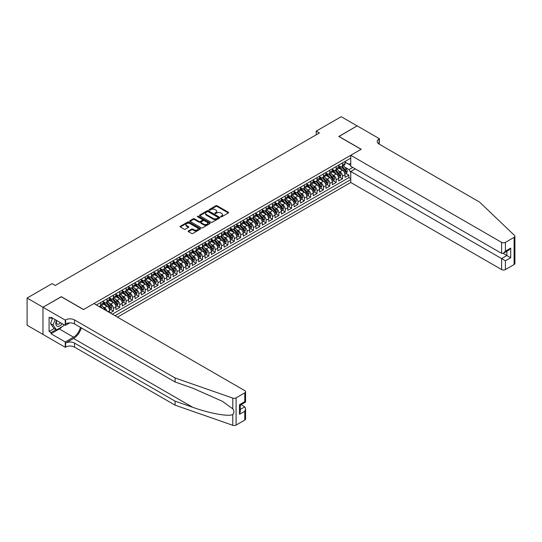 <?xml version="1.0" encoding="UTF-8"?>
<svg xmlns="http://www.w3.org/2000/svg" width="542" height="542" viewBox="0 0 542 542"><rect width="100%" height="100%" fill="white"/><g stroke="black" fill="none" stroke-linecap="round" stroke-linejoin="round"><path stroke-width="0.81" d="M220.831 216.793A0.617 0.359 0 0 0 221.705 216.793L228.345 212.959A0.881 0.508 0 0 0 228.602 212.6A0.881 0.508 0 0 0 228.345 212.24L217.098 205.75A0.881 0.508 0 0 0 215.852 205.75L209.212 209.578A0.617 0.359 0 0 0 210.086 210.086L210.946 209.591A2.825 1.633 0 0 1 214.944 209.591L215.879 210.127A2.825 1.633 0 0 1 216.712 211.285A2.825 1.633 0 0 1 215.879 212.437L215.025 212.931A0.617 0.359 0 0 0 215.899 213.44L216.759 212.945A2.825 1.633 0 0 1 220.757 212.945L221.692 213.487A2.825 1.633 0 0 1 222.518 214.639A2.825 1.633 0 0 1 221.692 215.791L220.831 216.285A0.617 0.359 0 0 0 220.831 216.793L220.831 216.285M188.426 230.926A0.881 0.508 0 0 0 188.162 231.285A0.881 0.508 0 0 0 188.426 231.644L191.577 233.467A0.881 0.508 0 0 0 192.83 233.467L200.201 229.212A0.881 0.508 0 0 0 200.459 228.853A0.881 0.508 0 0 0 200.201 228.487L188.955 221.996A0.881 0.508 0 0 0 187.708 221.996L180.33 226.251A0.881 0.508 0 0 0 180.073 226.61A0.881 0.508 0 0 0 180.33 226.976L184.144 229.171A0.881 0.508 0 0 0 185.391 229.171L188.548 227.355A0.881 0.508 0 0 0 188.806 226.99A0.881 0.508 0 0 0 188.548 226.631L186.658 225.54A2.364 1.362 0 0 1 185.967 224.578A2.364 1.362 0 0 1 187.424 223.318A2.364 1.362 0 0 1 189.998 223.609L197.403 227.884A2.364 1.362 0 0 1 198.094 228.853A2.364 1.362 0 0 1 196.638 230.113A2.364 1.362 0 0 1 194.063 229.815L192.83 229.103A0.881 0.508 0 0 0 191.577 229.103L188.426 230.926L188.426 231.644M61.314 296.779L43.014 307.239L27.1 298.053L27.1 325.241L42.981 334.414M61.314 296.67L83.59 309.529L361.094 149.314L338.818 136.455L357.117 125.886L341.209 116.699L316.223 131.123L316.223 134.802M27.1 298.053L52.079 283.629L55.264 285.465L319.407 132.959L316.223 131.123M211.007 222.247A0.881 0.508 0 0 0 212.261 222.247L219.632 217.992A0.881 0.508 0 0 0 219.889 217.633A0.881 0.508 0 0 0 219.632 217.274L208.385 210.777A0.881 0.508 0 0 0 207.132 210.777L199.761 215.032A0.881 0.508 0 0 0 199.503 215.398A0.881 0.508 0 0 0 199.761 215.757L211.007 222.247M197.857 216.929A0.617 0.359 0 0 1 198.48 217.017L198.48 216.278L209.917 222.877A0.881 0.508 0 0 1 210.174 223.243A0.881 0.508 0 0 1 209.917 223.602L202.545 227.857A0.881 0.508 0 0 1 201.292 227.857L190.046 221.366L190.046 220.641A0.881 0.508 0 0 0 189.788 221.007A0.881 0.508 0 0 0 190.046 221.366M190.046 220.641L193.203 218.819A0.881 0.508 0 0 1 194.456 218.819L199.016 221.454A0.881 0.508 0 0 0 200.262 221.454L202.356 220.248A0.881 0.508 0 0 0 202.613 219.889A0.881 0.508 0 0 0 202.356 219.524L197.606 216.786A0.617 0.359 0 0 1 198.48 216.278M110.195 312.951L113.373 311.115L110.48 309.441M109.233 303.1L110.832 304.021A3.598 2.08 60 0 1 113.373 308.432L115.92 306.962L115.92 309.645L119.741 307.436L116.842 305.769M115.595 299.421L117.194 300.349A3.598 2.08 60 0 1 119.741 304.753L122.289 303.283L122.289 305.966L126.103 303.764L123.21 302.09M121.964 295.749L123.562 296.67A3.598 2.08 60 0 1 126.103 301.081L128.65 299.611L128.65 302.294L132.472 300.092L129.572 298.418M128.325 292.077L129.924 292.998A3.598 2.08 60 0 1 132.472 297.409L135.019 295.939L135.019 298.622L138.833 296.413L135.94 294.74M134.694 288.398L136.293 289.32A3.598 2.08 60 0 1 138.833 293.73L141.381 292.26L141.381 294.943L145.202 292.741L142.302 291.068M141.055 284.726L142.654 285.648A3.598 2.08 60 0 1 145.202 290.058L147.749 288.588L147.749 291.271L151.564 289.062L148.671 287.395M147.424 281.047L149.016 281.976A3.598 2.08 60 0 1 151.564 286.379L154.111 284.909L154.111 287.592L157.932 285.39L155.032 283.717M153.786 277.375L155.385 278.297A3.598 2.08 60 0 1 157.932 282.707L160.479 281.237L160.479 283.92L164.294 281.718L161.401 280.045M160.154 273.703L161.746 274.625A3.598 2.08 60 0 1 164.294 279.035L166.841 277.565L166.841 280.248L170.662 278.039L167.763 276.366M166.516 270.024L168.115 270.946A3.598 2.08 60 0 1 170.662 275.356L173.203 273.886L173.203 276.569L177.024 274.367L174.131 272.694M172.878 266.352L174.477 267.274A3.598 2.08 60 0 1 177.024 271.684L179.571 270.214L179.571 272.897L183.392 270.688L180.493 269.022M179.246 262.674L180.845 263.602A3.598 2.08 60 0 1 183.392 268.005L185.933 266.542L185.933 269.218L189.754 267.016L186.861 265.343M185.608 259.001L187.207 259.923A3.598 2.08 60 0 1 189.754 264.333L192.302 262.863L192.302 265.546L196.123 263.344L193.223 261.671M191.976 255.329L193.575 256.251A3.598 2.08 60 0 1 196.123 260.661L198.663 259.191L198.663 261.874L202.484 259.665L199.592 257.992M198.338 251.651L199.937 252.572A3.598 2.08 60 0 1 202.484 256.983L205.032 255.512L205.032 258.195L208.846 255.993L205.953 254.32M204.707 247.979L206.306 248.9A3.598 2.08 60 0 1 208.846 253.31L211.394 251.84L211.394 254.523L215.215 252.315L212.315 250.648M211.068 244.3L212.667 245.228A3.598 2.08 60 0 1 215.215 249.632L217.762 248.168L217.762 250.844L221.576 248.642L218.683 246.969M217.437 240.628L219.036 241.549A3.598 2.08 60 0 1 221.576 245.96L224.124 244.489L224.124 247.172L227.945 244.97L225.045 243.297M223.799 236.956L225.397 237.877A3.598 2.08 60 0 1 227.945 242.288L230.492 240.817L230.492 243.5L234.307 241.292L231.414 239.618M230.167 233.277L231.766 234.198A3.598 2.08 60 0 1 234.307 238.609L236.854 237.139L236.854 239.821L240.675 237.62L237.775 235.946M236.529 229.605L238.128 230.526A3.598 2.08 60 0 1 240.675 234.937L243.222 233.467L243.222 236.149L247.037 233.941L244.144 232.274M242.897 225.926L244.489 226.854A3.598 2.08 60 0 1 247.037 231.265L249.584 229.794L249.584 232.477L253.405 230.269L250.506 228.595M249.259 222.254L250.858 223.175A3.598 2.08 60 0 1 253.405 227.586L255.953 226.116L255.953 228.799L259.767 226.597L256.874 224.923M255.628 218.582L257.22 219.503A3.598 2.08 60 0 1 259.767 223.914L262.314 222.444L262.314 225.126L266.136 222.918L263.236 221.244M261.989 214.903L263.588 215.824A3.598 2.08 60 0 1 266.136 220.235L268.676 218.765L268.676 221.448L272.497 219.246L269.604 217.572M268.351 211.231L269.95 212.152A3.598 2.08 60 0 1 272.497 216.563L275.045 215.093L275.045 217.776L278.866 215.567L275.966 213.9M274.719 207.552L276.318 208.48A3.598 2.08 60 0 1 278.866 212.891L281.406 211.421L281.406 214.104L285.228 211.895L282.335 210.221M281.081 203.88L282.68 204.801A3.598 2.08 60 0 1 285.228 209.212L287.775 207.742L287.775 210.425L291.596 208.223L288.696 206.549M287.45 200.208L289.049 201.129A3.598 2.08 60 0 1 291.596 205.54L294.137 204.07L294.137 206.753L297.958 204.544L295.065 202.877M293.811 196.529L295.41 197.451A3.598 2.08 60 0 1 297.958 201.861L300.505 200.391L300.505 203.074L304.319 200.872L301.427 199.199M300.18 192.857L301.779 193.779A3.598 2.08 60 0 1 304.319 198.189L306.867 196.719L306.867 199.402L310.688 197.2L307.788 195.526M306.542 189.178L308.141 190.107A3.598 2.08 60 0 1 310.688 194.517L313.235 193.047L313.235 195.73L317.05 193.521L314.157 191.848M312.91 185.506L314.509 186.428A3.598 2.08 60 0 1 317.05 190.838L319.597 189.368L319.597 192.051L323.418 189.849L320.518 188.176M319.272 181.834L320.871 182.756A3.598 2.08 60 0 1 323.418 187.166L325.966 185.696L325.966 188.379L329.78 186.17L326.887 184.504M325.64 178.155L327.239 179.077A3.598 2.08 60 0 1 329.78 183.487L332.327 182.017L332.327 184.7L336.148 182.498L333.249 180.825M332.002 174.483L333.601 175.405A3.598 2.08 60 0 1 336.148 179.815L338.696 178.345L338.696 181.028L342.51 178.826L342.51 176.143A3.598 2.08 -120 0 0 339.963 171.733L338.371 170.811M339.617 177.153L342.51 178.826M109.559 312.585L109.559 310.634A3.598 2.08 -120 0 0 107.011 306.223L103.075 303.954M106.862 311.027A3.598 2.08 60 0 0 104.464 307.693L102.865 306.772M115.92 306.962A3.598 2.08 -120 0 0 113.373 302.551L109.437 300.282M122.289 303.283A3.598 2.08 -120 0 0 119.741 298.879L115.805 296.603M128.65 299.611A3.598 2.08 -120 0 0 126.103 295.2L122.167 292.931M135.019 295.939A3.598 2.08 -120 0 0 132.472 291.528L128.535 289.252M141.381 292.26A3.598 2.08 -120 0 0 138.833 287.849L134.897 285.58M147.749 288.588A3.598 2.08 -120 0 0 145.202 284.177L141.266 281.908M154.111 284.909A3.598 2.08 -120 0 0 151.564 280.505L147.627 278.229M160.479 281.237A3.598 2.08 -120 0 0 157.932 276.827L153.996 274.557M166.841 277.565A3.598 2.08 -120 0 0 164.294 273.154L160.357 270.878M173.203 273.886A3.598 2.08 -120 0 0 170.662 269.476L166.726 267.206M179.571 270.214A3.598 2.08 -120 0 0 177.024 265.804L173.088 263.534M185.933 266.542A3.598 2.08 -120 0 0 183.392 262.132L179.456 259.855M192.302 262.863A3.598 2.08 -120 0 0 189.754 258.453L185.818 256.183M198.663 259.191A3.598 2.08 -120 0 0 196.123 254.781L192.186 252.504M205.032 255.512A3.598 2.08 -120 0 0 202.484 251.102L198.548 248.832M211.394 251.84A3.598 2.08 -120 0 0 208.846 247.43L204.91 245.16M217.762 248.168A3.598 2.08 -120 0 0 215.215 243.758L211.278 241.481M224.124 244.489A3.598 2.08 -120 0 0 221.576 240.079L217.64 237.809M230.492 240.817A3.598 2.08 -120 0 0 227.945 236.407L224.009 234.13M236.854 237.139A3.598 2.08 -120 0 0 234.307 232.728L230.37 230.458M243.222 233.467A3.598 2.08 -120 0 0 240.675 229.056L236.739 226.786M249.584 229.794A3.598 2.08 -120 0 0 247.037 225.384L243.101 223.108M255.953 226.116A3.598 2.08 -120 0 0 253.405 221.705L249.469 219.435M262.314 222.444A3.598 2.08 -120 0 0 259.767 218.033L255.831 215.757M268.676 218.765A3.598 2.08 -120 0 0 266.136 214.354L262.199 212.085M275.045 215.093A3.598 2.08 -120 0 0 272.497 210.682L268.561 208.413M281.406 211.421A3.598 2.08 -120 0 0 278.866 207.01L274.93 204.734M287.775 207.742A3.598 2.08 -120 0 0 285.228 203.331L281.291 201.062M294.137 204.07A3.598 2.08 -120 0 0 291.596 199.659L287.66 197.383M300.505 200.391A3.598 2.08 -120 0 0 297.958 195.987L294.021 193.711M306.867 196.719A3.598 2.08 -120 0 0 304.319 192.308L300.383 190.039M313.235 193.047A3.598 2.08 -120 0 0 310.688 188.636L306.752 186.36M319.597 189.368A3.598 2.08 -120 0 0 317.05 184.958L313.113 182.688M325.966 185.696A3.598 2.08 -120 0 0 323.418 181.285L319.482 179.009M332.327 182.017A3.598 2.08 -120 0 0 329.78 177.613L325.844 175.337M338.696 178.345A3.598 2.08 -120 0 0 336.148 173.935L332.212 171.665M117.478 317.158L350.755 182.478L501.601 269.57L501.601 258.581L506.885 255.533L506.885 251.231M114.999 315.722L350.755 179.612M350.755 158.156L96.415 304.997M103.19 301.67L104.464 302.402A3.598 2.08 60 0 0 106.266 302.585L108.813 301.115A3.598 2.08 -120 0 0 109.559 299.462L109.559 297.409M109.559 297.992L110.832 298.73A3.598 2.08 60 0 0 112.628 298.906L115.175 297.436A3.598 2.08 -120 0 0 115.92 295.79L115.92 293.73M115.92 294.32L117.194 295.051A3.598 2.08 60 0 0 118.996 295.234L121.544 293.764A3.598 2.08 -120 0 0 122.289 292.118L122.289 290.058M122.289 290.647L123.562 291.379A3.598 2.08 60 0 0 125.358 291.555L127.905 290.085A3.598 2.08 -120 0 0 128.65 288.439L128.65 286.379M128.65 286.969L129.924 287.707A3.598 2.08 60 0 0 131.726 287.883L134.274 286.413A3.598 2.08 -120 0 0 135.019 284.767L135.019 282.707M135.019 283.297L136.293 284.028A3.598 2.08 60 0 0 138.088 284.211L140.635 282.741A3.598 2.08 -120 0 0 141.381 281.088L141.381 279.035M141.381 279.618L142.654 280.356A3.598 2.08 60 0 0 144.457 280.532L147.004 279.062A3.598 2.08 -120 0 0 147.749 277.416L147.749 275.356M147.749 275.946L149.016 276.684A3.598 2.08 60 0 0 150.818 276.86L153.366 275.39A3.598 2.08 -120 0 0 154.111 273.744L154.111 271.684M154.111 272.274L155.385 273.005A3.598 2.08 60 0 0 157.187 273.182L159.727 271.711A3.598 2.08 -120 0 0 160.479 270.065L160.479 268.005M160.479 268.595L161.746 269.333A3.598 2.08 60 0 0 163.548 269.51L166.096 268.039A3.598 2.08 -120 0 0 166.841 266.393L166.841 264.333M166.841 264.923L168.115 265.655A3.598 2.08 60 0 0 169.917 265.837L172.458 264.367A3.598 2.08 -120 0 0 173.203 262.714L173.203 260.661M173.203 261.244L174.477 261.982A3.598 2.08 60 0 0 176.279 262.159L178.826 260.688A3.598 2.08 -120 0 0 179.571 259.042L179.571 256.983M179.571 257.572L180.845 258.31A3.598 2.08 60 0 0 182.647 258.487L185.188 257.016A3.598 2.08 -120 0 0 185.933 255.37L185.933 253.31M185.933 253.9L187.207 254.632A3.598 2.08 60 0 0 189.009 254.808L191.556 253.338A3.598 2.08 -120 0 0 192.302 251.691L192.302 249.632M192.302 250.221L193.575 250.96A3.598 2.08 60 0 0 195.371 251.136L197.918 249.666A3.598 2.08 -120 0 0 198.663 248.019L198.663 245.96M198.663 246.549L199.937 247.281A3.598 2.08 60 0 0 201.739 247.464L204.287 245.993A3.598 2.08 -120 0 0 205.032 244.34L205.032 242.288M205.032 242.87L206.306 243.609A3.598 2.08 60 0 0 208.101 243.785L210.648 242.315A3.598 2.08 -120 0 0 211.394 240.668L211.394 238.609M211.394 239.198L212.667 239.937A3.598 2.08 60 0 0 214.469 240.113L217.017 238.643A3.598 2.08 -120 0 0 217.762 236.996L217.762 234.937M217.762 235.526L219.036 236.258A3.598 2.08 60 0 0 220.831 236.434L223.379 234.971A3.598 2.08 -120 0 0 224.124 233.317L224.124 231.258M224.124 231.847L225.397 232.586A3.598 2.08 60 0 0 227.2 232.762L229.747 231.292A3.598 2.08 -120 0 0 230.492 229.645L230.492 227.586M230.492 228.175L231.766 228.907A3.598 2.08 60 0 0 233.561 229.09L236.109 227.62A3.598 2.08 -120 0 0 236.854 225.967L236.854 223.914M236.854 224.496L238.128 225.235A3.598 2.08 60 0 0 239.93 225.411L242.477 223.941A3.598 2.08 -120 0 0 243.222 222.295L243.222 220.235M243.222 220.824L244.489 221.563A3.598 2.08 60 0 0 246.292 221.739L248.839 220.269A3.598 2.08 -120 0 0 249.584 218.622L249.584 216.563M249.584 217.152L250.858 217.884A3.598 2.08 60 0 0 252.66 218.06L255.201 216.597A3.598 2.08 -120 0 0 255.953 214.944L255.953 212.884M255.953 213.473L257.22 214.212A3.598 2.08 60 0 0 259.022 214.388L261.569 212.918A3.598 2.08 -120 0 0 262.314 211.272L262.314 209.212M262.314 209.801L263.588 210.533A3.598 2.08 60 0 0 265.39 210.716L267.931 209.246A3.598 2.08 -120 0 0 268.676 207.593L268.676 205.54M268.676 206.129L269.95 206.861A3.598 2.08 60 0 0 271.752 207.037L274.299 205.567A3.598 2.08 -120 0 0 275.045 203.921L275.045 201.861M275.045 202.451L276.318 203.189A3.598 2.08 60 0 0 278.121 203.365L280.661 201.895A3.598 2.08 -120 0 0 281.406 200.249L281.406 198.189M281.406 198.778L282.68 199.51A3.598 2.08 60 0 0 284.482 199.693L287.03 198.223A3.598 2.08 -120 0 0 287.775 196.57L287.775 194.517M287.775 195.1L289.049 195.838A3.598 2.08 60 0 0 290.844 196.014L293.391 194.544A3.598 2.08 -120 0 0 294.137 192.898L294.137 190.838M294.137 191.428L295.41 192.159A3.598 2.08 60 0 0 297.212 192.342L299.76 190.872A3.598 2.08 -120 0 0 300.505 189.219L300.505 187.166M300.505 187.756L301.779 188.487A3.598 2.08 60 0 0 303.574 188.663L306.122 187.193A3.598 2.08 -120 0 0 306.867 185.547L306.867 183.487M306.867 184.077L308.141 184.815A3.598 2.08 60 0 0 309.943 184.991L312.49 183.521A3.598 2.08 -120 0 0 313.235 181.875L313.235 179.815M313.235 180.405L314.509 181.136A3.598 2.08 60 0 0 316.304 181.319L318.852 179.849A3.598 2.08 -120 0 0 319.597 178.196L319.597 176.143M319.597 176.726L320.871 177.464A3.598 2.08 60 0 0 322.673 177.641L325.22 176.17A3.598 2.08 -120 0 0 325.966 174.524L325.966 172.464M325.966 173.054L327.239 173.786A3.598 2.08 60 0 0 329.035 173.968L331.582 172.498A3.598 2.08 -120 0 0 332.327 170.845L332.327 168.792M332.327 169.382L333.601 170.113A3.598 2.08 60 0 0 335.403 170.29L337.944 168.819A3.598 2.08 -120 0 0 338.696 167.173L338.696 165.114M112.323 314.184L348.879 177.613L348.879 175.147L345.058 177.356L345.058 174.673A3.598 2.08 -120 0 0 342.51 170.263L338.574 167.986M338.696 165.703L339.963 166.441A3.598 2.08 -120 0 0 341.765 166.618A3.598 2.08 -120 0 0 342.51 164.971L342.51 162.912M341.765 166.618L344.312 165.147A3.598 2.08 -120 0 0 345.058 163.501L345.058 161.441M96.828 305.234L96.828 304.753M100.649 302.551L100.649 304.611A3.598 2.08 60 0 1 99.897 306.257A3.598 2.08 60 0 1 98.793 306.365M99.897 306.257L102.445 304.787A3.598 2.08 -120 0 0 103.19 303.141L103.19 301.081M107.011 298.879L107.011 300.932A3.598 2.08 60 0 1 106.266 302.585M113.373 295.2L113.373 297.26A3.598 2.08 60 0 1 112.628 298.906M119.741 291.528L119.741 293.588A3.598 2.08 60 0 1 118.996 295.234M126.103 287.849L126.103 289.909A3.598 2.08 60 0 1 125.358 291.555M132.472 284.177L132.472 286.237A3.598 2.08 60 0 1 131.726 287.883M138.833 280.505L138.833 282.558A3.598 2.08 60 0 1 138.088 284.211M145.202 276.827L145.202 278.886A3.598 2.08 60 0 1 144.457 280.532M151.564 273.154L151.564 275.214A3.598 2.08 60 0 1 150.818 276.86M157.932 269.476L157.932 271.535A3.598 2.08 60 0 1 157.187 273.182M164.294 265.804L164.294 267.863A3.598 2.08 60 0 1 163.548 269.51M170.662 262.132L170.662 264.184A3.598 2.08 60 0 1 169.917 265.837M177.024 258.453L177.024 260.512A3.598 2.08 60 0 1 176.279 262.159M183.392 254.781L183.392 256.84A3.598 2.08 60 0 1 182.647 258.487M189.754 251.102L189.754 253.161A3.598 2.08 60 0 1 189.009 254.808M196.123 247.43L196.123 249.489A3.598 2.08 60 0 1 195.371 251.136M202.484 243.758L202.484 245.811A3.598 2.08 60 0 1 201.739 247.464M208.846 240.079L208.846 242.138A3.598 2.08 60 0 1 208.101 243.785M215.215 236.407L215.215 238.466A3.598 2.08 60 0 1 214.469 240.113M221.576 232.728L221.576 234.788A3.598 2.08 60 0 1 220.831 236.434M227.945 229.056L227.945 231.116A3.598 2.08 60 0 1 227.2 232.762M234.307 225.384L234.307 227.437A3.598 2.08 60 0 1 233.561 229.09M240.675 221.705L240.675 223.765A3.598 2.08 60 0 1 239.93 225.411M247.037 218.033L247.037 220.093A3.598 2.08 60 0 1 246.292 221.739M253.405 214.354L253.405 216.414A3.598 2.08 60 0 1 252.66 218.06M259.767 210.682L259.767 212.742A3.598 2.08 60 0 1 259.022 214.388M266.136 207.01L266.136 209.063A3.598 2.08 60 0 1 265.39 210.716M272.497 203.331L272.497 205.391A3.598 2.08 60 0 1 271.752 207.037M278.866 199.659L278.866 201.719A3.598 2.08 60 0 1 278.121 203.365M285.228 195.98L285.228 198.04A3.598 2.08 60 0 1 284.482 199.693M291.596 192.308L291.596 194.368A3.598 2.08 60 0 1 290.844 196.014M297.958 188.636L297.958 190.689A3.598 2.08 60 0 1 297.212 192.342M304.319 184.958L304.319 187.017A3.598 2.08 60 0 1 303.574 188.663M310.688 181.285L310.688 183.345A3.598 2.08 60 0 1 309.943 184.991M317.05 177.607L317.05 179.666A3.598 2.08 60 0 1 316.304 181.319M323.418 173.935L323.418 175.994A3.598 2.08 60 0 1 322.673 177.641M329.78 170.263L329.78 172.315A3.598 2.08 60 0 1 329.035 173.968M336.148 166.584L336.148 168.643A3.598 2.08 60 0 1 335.403 170.29M336.148 179.815L336.148 182.498M329.78 183.487L329.78 186.17M323.418 187.166L323.418 189.849M317.05 190.838L317.05 193.521M310.688 194.517L310.688 197.2M304.319 198.189L304.319 200.872M297.958 201.861L297.958 204.544M291.596 205.54L291.596 208.223M285.228 209.212L285.228 211.895M278.866 212.891L278.866 215.567M272.497 216.563L272.497 219.246M266.136 220.235L266.136 222.918M259.767 223.914L259.767 226.597M253.405 227.586L253.405 230.269M247.037 231.265L247.037 233.941M240.675 234.937L240.675 237.62M234.307 238.609L234.307 241.292M227.945 242.288L227.945 244.97M221.576 245.96L221.576 248.642M215.215 249.632L215.215 252.315M208.846 253.31L208.846 255.993M202.484 256.983L202.484 259.665M196.123 260.661L196.123 263.344M189.754 264.333L189.754 267.016M183.392 268.005L183.392 270.688M177.024 271.684L177.024 274.367M170.662 275.356L170.662 278.039M164.294 279.035L164.294 281.718M157.932 282.707L157.932 285.39M151.564 286.379L151.564 289.062M145.202 290.058L145.202 292.741M138.833 293.73L138.833 296.413M132.472 297.409L132.472 300.092M126.103 301.081L126.103 303.764M119.741 304.753L119.741 307.436M113.373 308.432L113.373 311.115M350.755 172.634L349.001 169.599L344.732 167.132M349.001 169.599L352.761 167.431M345.058 162.173L350.755 165.466M345.058 162.031L349.001 164.307L350.755 163.298M345.979 173.474L348.879 175.147M348.879 177.613L350.755 178.697M221.082 216.881L221.692 216.529A2.825 1.633 0 0 0 222.518 215.37L222.518 214.639M216.712 211.285L216.712 212.017A2.825 1.633 0 0 1 215.879 213.175L215.269 213.528M228.331 212.965L217.098 206.482A0.881 0.508 0 0 0 215.852 206.482L209.463 210.174M219.618 217.999L208.385 211.516A0.881 0.508 0 0 0 207.132 211.516L199.774 215.763L199.761 215.032M218.067 217.884A0.617 0.359 0 0 0 218.067 217.383L208.196 211.678A0.617 0.359 0 0 0 207.322 211.678L206.414 212.207A2.825 1.633 0 0 0 205.587 213.358A2.825 1.633 0 0 0 206.414 214.51L213.162 218.406A2.825 1.633 0 0 0 217.166 218.406L218.067 217.884L218.067 218.622A0.617 0.359 0 0 0 218.25 218.365L218.25 217.633M205.587 213.358L205.587 214.09A2.825 1.633 0 0 0 206.414 215.249L206.414 214.51M218.067 218.622L217.166 219.144A2.825 1.633 0 0 1 213.162 219.144L206.414 215.249M190.059 221.373L193.203 219.557L193.203 218.819M202.613 219.889L202.613 220.621A0.881 0.508 0 0 1 202.356 220.98L200.262 222.193A0.881 0.508 0 0 1 199.016 222.193L194.456 219.557A0.881 0.508 0 0 0 193.203 219.557M198.48 217.017L209.903 223.609M203.745 224.185A2.364 1.362 0 0 0 206.319 224.483A2.364 1.362 0 0 0 207.782 223.223A2.364 1.362 0 0 0 207.091 222.261L204.483 220.75A0.881 0.508 0 0 0 203.23 220.75L201.136 221.963A0.881 0.508 0 0 0 200.879 222.322A0.881 0.508 0 0 0 201.136 222.681L203.745 224.185L203.745 224.923A2.364 1.362 0 0 0 206.319 225.221A2.364 1.362 0 0 0 207.782 223.954L207.782 223.223M200.879 222.322L200.879 223.053A0.881 0.508 0 0 0 201.136 223.419L201.136 222.681M203.745 224.923L201.136 223.419M198.094 228.853L198.094 229.584A2.364 1.362 0 0 1 196.638 230.845A2.364 1.362 0 0 1 194.063 230.546L192.83 229.835A0.881 0.508 0 0 0 191.577 229.835L188.433 231.651M185.967 224.578L185.967 225.309A2.364 1.362 0 0 0 186.658 226.278L186.658 225.54M188.548 226.631L188.548 227.355L186.658 226.278M200.188 229.219L188.955 222.728A0.881 0.508 0 0 0 187.708 222.728L180.344 226.983M345.003 174.043L346.65 173.088L347.286 171.252A2.385 1.375 -120 0 0 346.358 169.016L343.445 165.649M342.862 170.493L339.414 166.502A6.883 3.977 -120 0 0 338.696 165.744M340.972 169.375L339.048 167.139A5.718 3.299 -120 0 0 338.696 166.753M341.44 166.746L344.38 170.154A2.385 1.375 60 0 1 345.234 171.794L345.999 171.353A2.385 1.375 -120 0 0 345.146 169.714L342.239 166.347M341.616 166.692L344.773 170.351A1.213 0.705 60 0 1 345.085 170.825L345.999 171.353M56.504 320.39A5.854 3.381 120 0 0 57.872 326.386A5.854 3.381 120 0 0 62.242 323.703M56.7 320.505A4.004 2.31 120 0 0 57.188 324.089A4.004 2.31 120 0 0 57.77 324.265A4.004 2.31 120 0 0 60.535 322.72M63.881 324.651L63.38 325.938L56.51 329.909L53.963 328.438L50.528 323.554L52.621 318.147M56.51 329.909L53.069 325.024L55.169 319.617M50.528 323.554L53.069 325.024M355.274 168.88L350.755 171.489L505.422 260.79L505.422 269.57L514.107 264.557L514.107 237.362A2.703 1.558 0 0 0 514.9 236.258A2.703 1.558 0 0 0 514.514 235.452L479.643 202.139L379.075 144.077A6.301 3.638 180 0 1 377.232 141.503A6.301 3.638 180 0 1 379.075 138.935L379.427 138.732L357.151 125.873L338.913 136.509M350.755 171.489L350.755 182.478M338.913 136.401L361.196 149.26L350.755 155.283L501.601 242.376A2.703 1.558 0 0 0 505.422 242.376L514.107 237.362M379.427 138.732L379.237 144.172M350.755 155.283L350.755 166.272L501.601 253.365L501.601 242.376M514.9 236.258L514.9 263.453A2.703 1.558 180 0 1 514.107 264.557M505.422 269.57A2.703 1.558 180 0 1 501.601 269.57M378.282 143.515A6.301 3.638 180 0 1 379.075 142.959L379.075 138.935M503.132 253.365L510.706 257.735L505.422 260.79M505.422 242.376L505.422 251.163L503.511 253.175L501.601 253.365M505.422 251.163L510.706 248.107L508.796 250.126L503.511 253.175M244.781 420.05L244.781 411.27L245.567 408.607L245.567 418.946A2.703 1.558 180 0 1 244.781 420.05L236.088 425.063A2.703 1.558 180 0 1 232.782 425.301L175.086 405.165L175.086 401.141L74.518 343.086A6.301 3.638 -0 0 0 65.609 343.086L73.563 338.493A11.728 6.768 120 0 0 81.307 327.856M175.086 401.141L192.776 407.32C209.686 413.411 228.582 416.825 232.782 414.542C234.32 412.977 234.32 411.08 232.782 408.858L222.403 401.31L192.776 388.174L175.086 382.002L74.518 323.94A6.301 3.638 -0 0 0 65.609 323.94L65.609 319.916L65.257 320.119L42.981 307.253L61.219 296.725L83.495 309.59L93.929 303.561L244.781 390.653A2.703 1.558 -0 0 1 245.567 391.758A2.703 1.558 -0 0 1 244.781 392.855L236.088 397.875L236.088 425.063M175.086 405.165L74.518 347.11A6.301 3.638 -0 0 0 65.609 347.11L65.257 347.307L42.981 334.448L42.981 307.253M175.086 382.002L175.086 377.977L74.518 319.916A6.301 3.638 -0 0 0 65.609 319.916M232.782 408.858L232.782 398.106L175.086 377.977M62.113 326.67A10.129 5.847 -60 0 1 59.308 328.953L51.002 333.75L51.002 332.571L56.063 329.651M52.018 317.802L51.002 318.391L49.092 317.287L49.092 331.474L51.002 332.571M51.002 318.391L51.002 317.212L65.257 325.444L65.257 320.119M65.257 347.307L65.257 341.982L73.563 337.185A10.129 5.847 120 0 0 80.419 327.348M51.002 333.75L65.257 341.982M241.048 404.705L244.781 406.859L245.567 408.607M69.701 322.876L65.257 325.444M232.782 398.106A2.703 1.558 -0 0 0 236.088 397.875M49.092 331.474L54.153 328.547M244.781 411.27L239.496 414.318L240.289 411.656L240.289 405.145L245.567 402.096L245.567 391.758M239.496 414.318L239.496 404.691C240.526 405.287 240.526 405.287 239.496 404.691L244.781 401.642C245.811 402.232 245.811 402.232 244.781 401.642L244.781 392.855M338.642 177.715L340.281 176.767L340.918 174.93A2.385 1.375 -120 0 0 339.99 172.688L337.083 169.321M336.501 174.165L333.052 170.174A6.883 3.977 -120 0 0 332.327 169.416M334.61 173.047L332.68 170.811A5.718 3.299 -120 0 0 332.327 170.432M335.078 170.418L338.018 173.826A2.385 1.375 60 0 1 338.872 175.472L339.631 175.032A2.385 1.375 -120 0 0 338.784 173.386L335.871 170.019M335.247 170.364L338.411 174.023A1.213 0.705 60 0 1 338.716 174.504L339.631 175.032M332.273 181.387L333.919 180.439L334.556 178.603A2.385 1.375 -120 0 0 333.628 176.36L330.722 172.993M330.139 177.844L326.684 173.847A6.883 3.977 -120 0 0 325.966 173.094M328.242 176.719L326.318 174.49A5.718 3.299 -120 0 0 325.966 174.104M328.709 174.097L331.657 177.505A2.385 1.375 60 0 1 332.503 179.145L333.269 178.704A2.385 1.375 -120 0 0 332.415 177.058L329.509 173.691M328.886 174.043L332.043 177.701A1.213 0.705 60 0 1 332.354 178.176L333.269 178.704M325.911 185.066L327.551 184.117L328.188 182.275A2.385 1.375 -120 0 0 327.26 180.039L324.353 176.672M323.77 181.516L320.322 177.525A6.883 3.977 -120 0 0 319.597 176.767M321.88 180.398L319.949 178.162A5.718 3.299 -120 0 0 319.597 177.783M322.348 177.769L325.288 181.177A2.385 1.375 60 0 1 326.142 182.817L326.901 182.376A2.385 1.375 -120 0 0 326.054 180.737L323.147 177.37M322.517 177.715L325.681 181.374A1.213 0.705 60 0 1 325.986 181.848L326.901 182.376M319.543 188.738L321.189 187.789L321.826 185.953A2.385 1.375 -120 0 0 320.898 183.711L317.991 180.344M317.409 185.195L313.96 181.197A6.883 3.977 -120 0 0 313.235 180.445M315.512 184.07L313.588 181.841A5.718 3.299 -120 0 0 313.235 181.455M315.979 181.448L318.926 184.849A2.385 1.375 60 0 1 319.773 186.495L320.539 186.055A2.385 1.375 -120 0 0 319.685 184.409L316.779 181.042M316.155 181.387L319.313 185.052A1.213 0.705 60 0 1 319.624 185.527L320.539 186.055M313.181 192.417L314.827 191.462L315.458 189.625A2.385 1.375 -120 0 0 314.529 187.39L311.623 184.023M311.04 188.867L307.592 184.876A6.883 3.977 -120 0 0 306.867 184.117M309.15 187.749L307.219 185.513A5.718 3.299 -120 0 0 306.867 185.127M309.618 185.12L312.558 188.528A2.385 1.375 60 0 1 313.411 190.167L314.17 189.727A2.385 1.375 -120 0 0 313.323 188.088L310.417 184.72M309.794 185.066L312.951 188.724A1.213 0.705 60 0 1 313.256 189.199L314.17 189.727M306.813 196.089L308.459 195.14L309.096 193.304A2.385 1.375 -120 0 0 308.168 191.062L305.261 187.695M304.679 192.539L301.23 188.548A6.883 3.977 -120 0 0 300.505 187.789M302.782 191.421L300.857 189.185A5.718 3.299 -120 0 0 300.505 188.806M303.256 188.792L306.196 192.2A2.385 1.375 60 0 1 307.043 193.846L307.809 193.406A2.385 1.375 -120 0 0 306.955 191.76L304.048 188.392M303.425 188.738L306.589 192.396A1.213 0.705 60 0 1 306.894 192.877L307.809 193.406M300.451 199.761L302.097 198.812L302.734 196.976A2.385 1.375 -120 0 0 301.799 194.734L298.893 191.367M298.31 196.218L294.862 192.22A6.883 3.977 -120 0 0 294.137 191.468M296.42 195.093L294.489 192.864A5.718 3.299 -120 0 0 294.137 192.478M296.887 192.471L299.828 195.872A2.385 1.375 60 0 1 300.681 197.518L301.44 197.078A2.385 1.375 -120 0 0 300.593 195.432L297.687 192.064M297.063 192.417L300.221 196.075A1.213 0.705 60 0 1 300.525 196.55L301.44 197.078M294.082 203.44L295.729 202.491L296.366 200.648A2.385 1.375 -120 0 0 295.437 198.413L292.531 195.045M291.948 199.89L288.5 195.899A6.883 3.977 -120 0 0 287.775 195.14M290.058 198.772L288.127 196.536A5.718 3.299 -120 0 0 287.775 196.157M290.526 196.143L293.466 199.551A2.385 1.375 60 0 1 294.313 201.19L295.078 200.75A2.385 1.375 -120 0 0 294.225 199.11L291.318 195.743M290.695 196.089L293.859 199.747A1.213 0.705 60 0 1 294.164 200.222L295.078 200.75M287.721 207.112L289.367 206.163L290.004 204.327A2.385 1.375 -120 0 0 289.076 202.085L286.162 198.718M285.58 203.568L282.131 199.571A6.883 3.977 -120 0 0 281.406 198.819M283.69 202.444L281.759 200.215A5.718 3.299 -120 0 0 281.406 199.829M284.157 199.822L287.097 203.223A2.385 1.375 60 0 1 287.951 204.869L288.717 204.429A2.385 1.375 -120 0 0 287.863 202.783L284.957 199.415M284.333 199.761L287.49 203.426A1.213 0.705 60 0 1 287.795 203.9L288.717 204.429M281.352 210.791L282.999 209.835L283.635 207.999A2.385 1.375 -120 0 0 282.707 205.764L279.801 202.396M279.218 207.24L275.77 203.25A6.883 3.977 -120 0 0 275.045 202.491M277.328 206.123L275.397 203.887A5.718 3.299 -120 0 0 275.045 203.501M277.795 203.494L280.736 206.902A2.385 1.375 60 0 1 281.583 208.541L282.348 208.101A2.385 1.375 -120 0 0 281.501 206.461L278.588 203.094M277.965 203.44L281.129 207.098A1.213 0.705 60 0 1 281.433 207.572L282.348 208.101M274.99 214.463L276.637 213.514L277.274 211.678A2.385 1.375 -120 0 0 276.345 209.436L273.432 206.068M272.85 210.913L269.401 206.922A6.883 3.977 -120 0 0 268.676 206.163M270.959 209.795L269.028 207.559A5.718 3.299 -120 0 0 268.676 207.18M271.427 207.166L274.367 210.574A2.385 1.375 60 0 1 275.221 212.22L275.986 211.78A2.385 1.375 -120 0 0 275.133 210.133L272.226 206.766M271.603 207.112L274.76 210.77A1.213 0.705 60 0 1 275.065 211.245L275.986 211.78M268.629 218.135L270.268 217.186L270.905 215.35A2.385 1.375 -120 0 0 269.977 213.108L267.07 209.74M266.488 214.591L263.039 210.594A6.883 3.977 -120 0 0 262.314 209.842M264.598 213.467L262.667 211.238A5.718 3.299 -120 0 0 262.314 210.852M265.065 210.845L268.005 214.246A2.385 1.375 60 0 1 268.852 215.892L269.618 215.452A2.385 1.375 -120 0 0 268.771 213.805L265.858 210.438M265.234 210.791L268.398 214.449A1.213 0.705 60 0 1 268.703 214.923L269.618 215.452M262.26 221.813L263.907 220.865L264.543 219.022A2.385 1.375 -120 0 0 263.615 216.786L260.702 213.419M260.119 218.263L256.671 214.273A6.883 3.977 -120 0 0 255.953 213.514M258.229 217.146L256.298 214.91A5.718 3.299 -120 0 0 255.953 214.53M258.697 214.517L261.637 217.925A2.385 1.375 60 0 1 262.491 219.564L263.256 219.124A2.385 1.375 -120 0 0 262.403 217.484L259.496 214.117M258.873 214.463L262.03 218.121A1.213 0.705 60 0 1 262.335 218.595L263.256 219.124M255.899 225.486L257.538 224.537L258.175 222.701A2.385 1.375 -120 0 0 257.247 220.458L254.34 217.091M253.758 221.942L250.309 217.945A6.883 3.977 -120 0 0 249.584 217.193M251.867 220.818L249.937 218.589A5.718 3.299 -120 0 0 249.584 218.202M252.335 218.196L255.275 221.597A2.385 1.375 60 0 1 256.122 223.243L256.888 222.803A2.385 1.375 -120 0 0 256.041 221.156L253.128 217.789M252.504 218.135L255.668 221.8A1.213 0.705 60 0 1 255.973 222.274L256.888 222.803M249.53 229.158L251.176 228.209L251.813 226.373A2.385 1.375 -120 0 0 250.885 224.137L247.972 220.77M247.389 225.614L243.941 221.624A6.883 3.977 -120 0 0 243.222 220.865M245.499 224.496L243.575 222.261A5.718 3.299 -120 0 0 243.222 221.874M245.966 221.868L248.907 225.276A2.385 1.375 60 0 1 249.76 226.915L250.526 226.475A2.385 1.375 -120 0 0 249.672 224.835L246.766 221.468M246.143 221.813L249.3 225.472A1.213 0.705 60 0 1 249.611 225.946L250.526 226.475M243.168 232.836L244.808 231.888L245.445 230.045A2.385 1.375 -120 0 0 244.517 227.809L241.61 224.442M241.027 229.286L237.579 225.296A6.883 3.977 -120 0 0 236.854 224.537M239.137 228.168L237.206 225.933A5.718 3.299 -120 0 0 236.854 225.553M239.605 225.54L242.545 228.948A2.385 1.375 60 0 1 243.399 230.594L244.157 230.154A2.385 1.375 -120 0 0 243.311 228.507L240.404 225.14M239.774 225.486L242.938 229.144A1.213 0.705 60 0 1 243.243 229.618L244.157 230.154M236.8 236.508L238.446 235.56L239.083 233.724A2.385 1.375 -120 0 0 238.155 231.481L235.248 228.114M234.666 232.965L231.21 228.968A6.883 3.977 -120 0 0 230.492 228.216M232.769 231.84L230.845 229.612A5.718 3.299 -120 0 0 230.492 229.225M233.236 229.219L236.183 232.62A2.385 1.375 60 0 1 237.03 234.266L237.796 233.826A2.385 1.375 -120 0 0 236.942 232.179L234.036 228.812M233.412 229.164L236.569 232.823A1.213 0.705 60 0 1 236.881 233.297L237.796 233.826M230.438 240.187L232.084 239.239L232.714 237.396A2.385 1.375 -120 0 0 231.786 235.16L228.88 231.793M228.297 236.637L224.849 232.647A6.883 3.977 -120 0 0 224.124 231.888M226.407 235.519L224.476 233.284A5.718 3.299 -120 0 0 224.124 232.897M226.874 232.891L229.815 236.298A2.385 1.375 60 0 1 230.668 237.938L231.427 237.498A2.385 1.375 -120 0 0 230.58 235.858L227.674 232.491M227.044 232.836L230.208 236.495A1.213 0.705 60 0 1 230.513 236.969L231.427 237.498M224.07 243.859L225.716 242.911L226.353 241.075A2.385 1.375 -120 0 0 225.425 238.832L222.518 235.465M221.935 240.316L218.487 236.319A6.883 3.977 -120 0 0 217.762 235.56M220.038 239.191L218.114 236.962A5.718 3.299 -120 0 0 217.762 236.576M220.506 236.569L223.453 239.97A2.385 1.375 60 0 1 224.3 241.617L225.065 241.176A2.385 1.375 -120 0 0 224.212 239.53L221.305 236.163M220.682 236.508L223.839 240.167A1.213 0.705 60 0 1 224.151 240.648L225.065 241.176M217.708 247.531L219.354 246.583L219.984 244.747A2.385 1.375 -120 0 0 219.056 242.504L216.15 239.144M215.567 243.988L212.118 239.998A6.883 3.977 -120 0 0 211.394 239.239M213.677 242.87L211.746 240.634A5.718 3.299 -120 0 0 211.394 240.248M214.144 240.242L217.085 243.649A2.385 1.375 60 0 1 217.938 245.289L218.697 244.848A2.385 1.375 -120 0 0 217.85 243.209L214.944 239.842M214.32 240.187L217.477 243.846A1.213 0.705 60 0 1 217.782 244.32L218.697 244.848M211.339 251.21L212.986 250.262L213.623 248.419A2.385 1.375 -120 0 0 212.694 246.183L209.788 242.816M209.205 247.66L205.757 243.67A6.883 3.977 -120 0 0 205.032 242.911M207.308 246.542L205.384 244.306A5.718 3.299 -120 0 0 205.032 243.927M207.782 243.914L210.723 247.321A2.385 1.375 60 0 1 211.57 248.968L212.335 248.521A2.385 1.375 -120 0 0 211.482 246.881L208.575 243.514M207.952 243.859L211.116 247.518A1.213 0.705 60 0 1 211.421 247.992L212.335 248.521M204.978 254.882L206.624 253.934L207.261 252.098A2.385 1.375 -120 0 0 206.326 249.855L203.419 246.488M202.837 251.339L199.388 247.342A6.883 3.977 -120 0 0 198.663 246.59M200.947 250.214L199.016 247.985A5.718 3.299 -120 0 0 198.663 247.599M201.414 247.592L204.354 250.993A2.385 1.375 60 0 1 205.208 252.64L205.967 252.199A2.385 1.375 -120 0 0 205.12 250.553L202.213 247.186M201.59 247.538L204.747 251.197A1.213 0.705 60 0 1 205.052 251.671L205.967 252.199M198.609 258.561L200.255 257.606L200.892 255.77A2.385 1.375 -120 0 0 199.964 253.534L197.058 250.167M196.475 255.011L193.027 251.021A6.883 3.977 -120 0 0 192.302 250.262M194.585 253.893L192.654 251.657A5.718 3.299 -120 0 0 192.302 251.271M195.052 251.264L197.993 254.672A2.385 1.375 60 0 1 198.839 256.312L199.605 255.871A2.385 1.375 -120 0 0 198.751 254.232L195.845 250.865M195.222 251.21L198.386 254.869A1.213 0.705 60 0 1 198.69 255.343L199.605 255.871M192.247 262.233L193.894 261.285L194.531 259.449A2.385 1.375 -120 0 0 193.602 257.206L190.689 253.839M190.107 258.69L186.658 254.693A6.883 3.977 -120 0 0 185.933 253.934M188.216 257.565L186.285 255.336A5.718 3.299 -120 0 0 185.933 254.95M188.684 254.943L191.624 258.344A2.385 1.375 60 0 1 192.478 259.991L193.243 259.55A2.385 1.375 -120 0 0 192.39 257.904L189.483 254.537M188.86 254.882L192.017 258.541A1.213 0.705 60 0 1 192.322 259.022L193.243 259.55M185.879 265.905L187.525 264.957L188.162 263.121A2.385 1.375 -120 0 0 187.234 260.878L184.327 257.518M183.745 262.362L180.296 258.371A6.883 3.977 -120 0 0 179.571 257.613M181.855 261.244L179.924 259.008A5.718 3.299 -120 0 0 179.571 258.622M182.322 258.615L185.262 262.023A2.385 1.375 60 0 1 186.109 263.663L186.875 263.222A2.385 1.375 -120 0 0 186.028 261.583L183.115 258.216M182.491 258.561L185.655 262.22A1.213 0.705 60 0 1 185.96 262.694L186.875 263.222M179.517 269.584L181.163 268.636L181.8 266.793A2.385 1.375 -120 0 0 180.872 264.557L177.959 261.19M177.376 266.034L173.928 262.043A6.883 3.977 -120 0 0 173.203 261.285M175.486 264.916L173.555 262.68A5.718 3.299 -120 0 0 173.203 262.301M175.954 262.287L178.894 265.695A2.385 1.375 60 0 1 179.748 267.341L180.513 266.894A2.385 1.375 -120 0 0 179.659 265.255L176.753 261.888M176.13 262.233L179.287 265.892A1.213 0.705 60 0 1 179.592 266.366L180.513 266.894M173.155 273.256L174.795 272.308L175.432 270.472A2.385 1.375 -120 0 0 174.504 268.229L171.597 264.862M171.015 269.713L167.566 265.715A6.883 3.977 -120 0 0 166.841 264.963M169.124 268.588L167.193 266.359A5.718 3.299 -120 0 0 166.841 265.973M169.592 265.966L172.532 269.367A2.385 1.375 60 0 1 173.379 271.014L174.145 270.573A2.385 1.375 -120 0 0 173.298 268.927L170.384 265.56M169.761 265.912L172.925 269.57A1.213 0.705 60 0 1 173.23 270.045L174.145 270.573M166.787 276.935L168.433 275.98L169.07 274.144A2.385 1.375 -120 0 0 168.142 271.908L165.229 268.541M164.646 273.385L161.198 269.394A6.883 3.977 -120 0 0 160.479 268.636M162.756 272.267L160.825 270.031A5.718 3.299 -120 0 0 160.479 269.645M163.223 269.638L166.164 273.046A2.385 1.375 60 0 1 167.017 274.686L167.783 274.245A2.385 1.375 -120 0 0 166.929 272.606L164.023 269.238M163.399 269.584L166.557 273.243A1.213 0.705 60 0 1 166.861 273.717L167.783 274.245M160.425 280.607L162.065 279.658L162.702 277.822A2.385 1.375 -120 0 0 161.773 275.58L158.867 272.213M158.284 277.064L154.836 273.066A6.883 3.977 -120 0 0 154.111 272.308M156.394 275.939L154.463 273.71A5.718 3.299 -120 0 0 154.111 273.324M156.862 273.317L159.802 276.718A2.385 1.375 60 0 1 160.649 278.364L161.414 277.924A2.385 1.375 -120 0 0 160.567 276.278L157.654 272.911M157.031 273.256L160.195 276.915A1.213 0.705 60 0 1 160.5 277.396L161.414 277.924M154.057 284.279L155.703 283.33L156.34 281.494A2.385 1.375 -120 0 0 155.412 279.252L152.498 275.885M151.916 280.736L148.467 276.745A6.883 3.977 -120 0 0 147.749 275.986M150.026 279.618L148.101 277.382A5.718 3.299 -120 0 0 147.749 276.996M150.493 276.989L153.433 280.397A2.385 1.375 60 0 1 154.287 282.036L155.053 281.596A2.385 1.375 -120 0 0 154.199 279.957L151.293 276.589M150.669 276.935L153.826 280.593A1.213 0.705 60 0 1 154.138 281.068L155.053 281.596M147.695 287.958L149.335 287.009L149.971 285.167A2.385 1.375 -120 0 0 149.043 282.931L146.137 279.564M145.554 284.408L142.106 280.417A6.883 3.977 -120 0 0 141.381 279.658M143.664 283.29L141.733 281.054A5.718 3.299 -120 0 0 141.381 280.675M144.131 280.661L147.072 284.069A2.385 1.375 60 0 1 147.925 285.715L148.684 285.268A2.385 1.375 -120 0 0 147.837 283.629L144.931 280.261M144.301 280.607L147.465 284.265A1.213 0.705 60 0 1 147.77 284.74L148.684 285.268M141.326 291.63L142.973 290.681L143.61 288.845A2.385 1.375 -120 0 0 142.681 286.603L139.775 283.236M139.192 288.087L135.737 284.089A6.883 3.977 -120 0 0 135.019 283.337M137.295 286.962L135.371 284.733A5.718 3.299 -120 0 0 135.019 284.347M137.763 284.34L140.71 287.741A2.385 1.375 60 0 1 141.557 289.387L142.322 288.947A2.385 1.375 -120 0 0 141.469 287.301L138.562 283.933M137.939 284.286L141.096 287.944A1.213 0.705 60 0 1 141.408 288.419L142.322 288.947M134.965 295.309L136.611 294.353L137.241 292.517A2.385 1.375 -120 0 0 136.313 290.282L133.407 286.914M132.824 291.759L129.375 287.768A6.883 3.977 -120 0 0 128.65 287.009M130.934 290.641L129.003 288.405A5.718 3.299 -120 0 0 128.65 288.019M131.401 288.012L134.341 291.42A2.385 1.375 60 0 1 135.195 293.059L135.954 292.619A2.385 1.375 -120 0 0 135.107 290.979L132.201 287.612M131.57 287.958L134.734 291.616A1.213 0.705 60 0 1 135.039 292.091L135.954 292.619M128.596 298.981L130.243 298.032L130.879 296.196A2.385 1.375 -120 0 0 129.951 293.954L127.045 290.587M126.462 295.437L123.014 291.44A6.883 3.977 -120 0 0 122.289 290.681M124.565 294.313L122.641 292.077A5.718 3.299 -120 0 0 122.289 291.698M125.033 291.691L127.98 295.092A2.385 1.375 60 0 1 128.827 296.738L129.592 296.298A2.385 1.375 -120 0 0 128.739 294.652L125.832 291.284M125.209 291.63L128.373 295.288A1.213 0.705 60 0 1 128.678 295.769L129.592 296.298M122.235 302.653L123.881 301.704L124.511 299.868A2.385 1.375 -120 0 0 123.583 297.626L120.676 294.259M120.094 299.109L116.645 295.119A6.883 3.977 -120 0 0 115.92 294.36M118.203 297.992L116.273 295.756A5.718 3.299 -120 0 0 115.92 295.37M118.671 295.363L121.611 298.771A2.385 1.375 60 0 1 122.465 300.41L123.224 299.97A2.385 1.375 -120 0 0 122.377 298.324L119.47 294.963M118.847 295.309L122.004 298.967A1.213 0.705 60 0 1 122.309 299.441L123.224 299.97M115.866 306.332L117.512 305.383L118.149 303.54A2.385 1.375 -120 0 0 117.221 301.305L114.315 297.937M113.732 302.782L110.283 298.791A6.883 3.977 -120 0 0 109.559 298.032M111.835 301.664L109.911 299.428A5.718 3.299 -120 0 0 109.559 299.048M112.309 299.035L115.25 302.443A2.385 1.375 60 0 1 116.096 304.089L116.862 303.642A2.385 1.375 -120 0 0 116.008 302.002L113.102 298.635M112.479 298.981L115.642 302.639A1.213 0.705 60 0 1 115.947 303.113L116.862 303.642M109.504 310.004L111.151 309.055L111.787 307.219A2.385 1.375 -120 0 0 110.853 304.977L107.946 301.609M107.363 306.46L103.915 302.463A6.883 3.977 -120 0 0 103.19 301.711M105.473 305.336L103.542 303.107A5.718 3.299 -120 0 0 103.19 302.721M105.941 302.714L108.881 306.115A2.385 1.375 60 0 1 109.735 307.761L110.493 307.321A2.385 1.375 -120 0 0 109.647 305.674L106.74 302.307M106.117 302.653L109.274 306.318A1.213 0.705 60 0 1 109.579 306.792L110.493 307.321M105.297 310.119A2.385 1.375 -120 0 0 104.491 308.655L101.584 305.288M102.607 308.567L100.372 305.986M99.748 306.332L100.765 307.504M99.579 306.386L100.324 307.253M104.464 307.693L107.011 306.223M110.832 304.021L113.373 302.551M117.194 300.349L119.741 298.879M123.562 296.67L126.103 295.2M129.924 292.998L132.472 291.528M136.293 289.32L138.833 287.849M142.654 285.648L145.202 284.177M149.016 281.976L151.564 280.505M155.385 278.297L157.932 276.827M161.746 274.625L164.294 273.154M168.115 270.946L170.662 269.476M174.477 267.274L177.024 265.804M180.845 263.602L183.392 262.132M187.207 259.923L189.754 258.453M193.575 256.251L196.123 254.781M199.937 252.572L202.484 251.102M206.306 248.9L208.846 247.43M212.667 245.228L215.215 243.758M219.036 241.549L221.576 240.079M225.397 237.877L227.945 236.407M231.766 234.198L234.307 232.728M238.128 230.526L240.675 229.056M244.489 226.854L247.037 225.384M250.858 223.175L253.405 221.705M257.22 219.503L259.767 218.033M263.588 215.824L266.136 214.354M269.95 212.152L272.497 210.682M276.318 208.48L278.866 207.01M282.68 204.801L285.228 203.331M289.049 201.129L291.596 199.659M295.41 197.451L297.958 195.987M301.779 193.779L304.319 192.308M308.141 190.107L310.688 188.636M314.509 186.428L317.05 184.958M320.871 182.756L323.418 181.285M327.239 179.077L329.78 177.613M333.601 175.405L336.148 173.935M339.963 171.733L342.51 170.263M342.51 164.971L345.058 163.501M100.649 304.611L103.19 303.141M107.011 300.932L109.559 299.462M113.373 297.26L115.92 295.79M119.741 293.588L122.289 292.118M126.103 289.909L128.65 288.439M132.472 286.237L135.019 284.767M138.833 282.558L141.381 281.088M145.202 278.886L147.749 277.416M151.564 275.214L154.111 273.744M157.932 271.535L160.479 270.065M164.294 267.863L166.841 266.393M170.662 264.184L173.203 262.714M177.024 260.512L179.571 259.042M183.392 256.84L185.933 255.37M189.754 253.161L192.302 251.691M196.123 249.489L198.663 248.019M202.484 245.811L205.032 244.34M208.846 242.138L211.394 240.668M215.215 238.466L217.762 236.996M221.576 234.788L224.124 233.317M227.945 231.116L230.492 229.645M234.307 227.437L236.854 225.967M240.675 223.765L243.222 222.295M247.037 220.093L249.584 218.622M253.405 216.414L255.953 214.944M259.767 212.742L262.314 211.272M266.136 209.063L268.676 207.593M272.497 205.391L275.045 203.921M278.866 201.719L281.406 200.249M285.228 198.04L287.775 196.57M291.596 194.368L294.137 192.898M297.958 190.689L300.505 189.219M304.319 187.017L306.867 185.547M310.688 183.345L313.235 181.875M317.05 179.666L319.597 178.196M323.418 175.994L325.966 174.524M329.78 172.315L332.327 170.845M336.148 168.643L338.696 167.173M342.51 176.143L345.058 174.673M107.872 311.609L109.559 310.634M221.692 216.529L221.692 215.791M215.025 213.44L215.025 212.931M215.879 213.175L215.879 212.437M209.212 210.086L209.212 209.578M215.852 206.482L215.852 205.75M217.098 206.482L217.098 205.75M228.345 212.959L228.345 212.24M207.132 211.516L207.132 210.777M208.385 211.516L208.385 210.777M219.632 217.992L219.632 217.274M213.162 219.144L213.162 218.406M217.166 219.144L217.166 218.406M194.456 219.557L194.456 218.819M199.016 222.193L199.016 221.454M200.262 222.193L200.262 221.454M202.356 220.98L202.356 220.248M209.917 223.602L209.917 222.877M191.577 229.835L191.577 229.103M192.83 229.835L192.83 229.103M194.063 230.546L194.063 229.815M180.33 226.976L180.33 226.251M187.708 222.728L187.708 221.996M188.955 222.728L188.955 221.996M200.201 229.212L200.201 228.487M344.637 172.817L347.266 171.299M345.146 169.714L346.358 169.016M343.249 170.811L344.38 170.154M510.706 248.107L510.706 257.735M192.776 407.32L73.563 338.493M74.518 323.94L74.518 319.916M74.518 343.086L74.518 347.11M232.782 425.301L232.782 414.542M65.609 343.086L65.609 347.11M59.308 328.953L73.563 337.185M240.289 409.454L244.781 406.859M338.276 176.489L340.904 174.971M338.784 173.386L339.99 172.688M336.88 174.483L338.018 173.826M331.914 180.168L334.543 178.65M332.415 177.058L333.628 176.36M330.518 178.155L331.657 177.505M325.546 183.84L328.174 182.322M326.054 180.737L327.26 180.039M324.15 181.834L325.288 181.177M319.184 187.518L321.812 186.001M319.685 184.409L320.898 183.711M317.788 185.506L318.926 184.849M312.815 191.19L315.444 189.673M313.323 188.088L314.529 187.39M311.42 189.185L312.558 188.528M306.454 194.863L309.082 193.345M306.955 191.76L308.168 191.062M305.058 192.857L306.196 192.2M300.085 198.541L302.714 197.024M300.593 195.432L301.799 194.734M298.689 196.529L299.828 195.872M293.723 202.213L296.352 200.696M294.225 199.11L295.437 198.413M292.328 200.208L293.466 199.551M287.355 205.892L289.984 204.375M287.863 202.783L289.076 202.085M285.959 203.88L287.097 203.223M280.993 209.564L283.622 208.047M281.501 206.461L282.707 205.764M279.597 207.559L280.736 206.902M274.625 213.236L277.253 211.719M275.133 210.133L276.345 209.436M273.229 211.231L274.367 210.574M268.263 216.915L270.892 215.398M268.771 213.805L269.977 213.108M266.867 214.903L268.005 214.246M261.894 220.587L264.523 219.07M262.403 217.484L263.615 216.786M260.499 218.582L261.637 217.925M255.533 224.266L258.161 222.748M256.041 221.156L257.247 220.458M254.137 222.254L255.275 221.597M249.164 227.938L251.8 226.42M249.672 224.835L250.885 224.137M247.775 225.933L248.907 225.276M242.802 231.61L245.431 230.093M243.311 228.507L244.517 227.809M241.407 229.605L242.545 228.948M236.441 235.289L239.069 233.771M236.942 232.179L238.155 231.481M235.045 233.277L236.183 232.62M230.072 238.961L232.701 237.443M230.58 235.858L231.786 235.16M228.677 236.956L229.815 236.298M223.71 242.64L226.339 241.115M224.212 239.53L225.425 238.832M222.315 240.628L223.453 239.97M217.342 246.312L219.971 244.794M217.85 243.209L219.056 242.504M215.946 244.306L217.085 243.649M210.98 249.984L213.609 248.466M211.482 246.881L212.694 246.183M209.585 247.979L210.723 247.321M204.612 253.663L207.24 252.145M205.12 250.553L206.326 249.855M203.216 251.651L204.354 250.993M198.25 257.335L200.879 255.817M198.751 254.232L199.964 253.534M196.854 255.329L197.993 254.672M191.882 261.014L194.51 259.489M192.39 257.904L193.602 257.206M190.486 259.001L191.624 258.344M185.52 264.686L188.149 263.168M186.028 261.583L187.234 260.878M184.124 262.68L185.262 262.023M179.151 268.358L181.78 266.84M179.659 265.255L180.872 264.557M177.756 266.352L178.894 265.695M172.79 272.037L175.418 270.519M173.298 268.927L174.504 268.229M171.394 270.024L172.532 269.367M166.421 275.709L169.05 274.191M166.929 272.606L168.142 271.908M165.025 273.703L166.164 273.046M160.059 279.381L162.688 277.863M160.567 276.278L161.773 275.58M158.664 277.375L159.802 276.718M153.691 283.06L156.326 281.542M154.199 279.957L155.412 279.252M152.302 281.054L153.433 280.397M147.329 286.732L149.958 285.214M147.837 283.629L149.043 282.931M145.934 284.726L147.072 284.069M140.967 290.41L143.596 288.893M141.469 287.301L142.681 286.603M139.572 288.398L140.71 287.741M134.599 294.082L137.228 292.565M135.107 290.979L136.313 290.282M133.203 292.077L134.341 291.42M128.237 297.754L130.866 296.237M128.739 294.652L129.951 293.954M126.842 295.749L127.98 295.092M121.869 301.433L124.497 299.916M122.377 298.324L123.583 297.626M120.473 299.428L121.611 298.771M115.507 305.105L118.136 303.588M116.008 302.002L117.221 301.305M114.111 303.1L115.25 302.443M109.138 308.784L111.767 307.267M109.647 305.674L110.853 304.977M107.743 306.772L108.881 306.115M103.624 309.157L104.491 308.655"/></g></svg>

